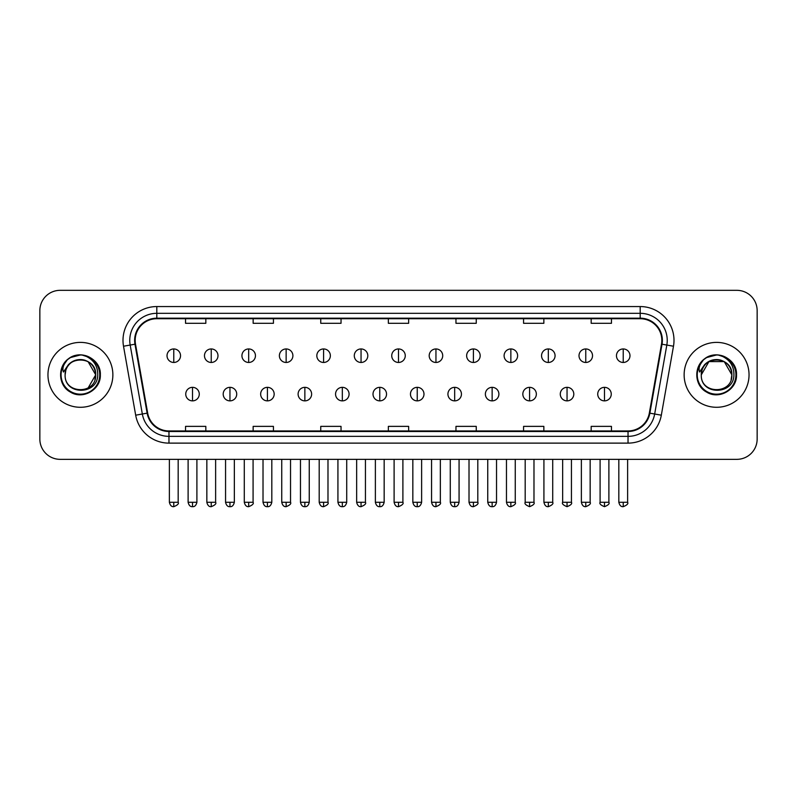 <?xml version="1.0" encoding="UTF-8"?>
<svg xmlns="http://www.w3.org/2000/svg" width="797" height="797" viewBox="0 0 797 797"><rect width="100%" height="100%" fill="white"/><g stroke="black" fill="none" stroke-linecap="round" stroke-linejoin="round"><path stroke-width="1.2" d="M47.959 374.839A32.448 32.448 0 0 0 80.417 407.287A32.448 32.448 0 0 0 112.865 374.839A32.448 32.448 0 0 0 80.417 342.391A32.448 32.448 0 0 0 47.959 374.839A32.448 32.448 0 0 0 80.417 407.287A32.448 32.448 0 0 0 112.865 374.839A32.448 32.448 0 0 0 80.417 342.391A32.448 32.448 0 0 0 47.959 374.839M684.135 374.839A32.448 32.448 0 0 0 716.583 407.287A32.448 32.448 0 0 0 749.041 374.839A32.448 32.448 0 0 0 716.583 342.391A32.448 32.448 0 0 0 684.135 374.839A32.448 32.448 0 0 0 716.583 407.287A32.448 32.448 0 0 0 749.041 374.839A32.448 32.448 0 0 0 716.583 342.391A32.448 32.448 0 0 0 684.135 374.839M135.171 340.359A21.639 21.639 0 0 1 156.81 318.72L640.19 318.72A21.639 21.639 0 0 1 661.5 344.115L649.336 413.075A21.639 21.639 0 0 1 628.036 430.948L168.964 430.948A21.639 21.639 0 0 1 147.664 413.075L135.5 344.115A21.639 21.639 0 0 1 135.171 340.359M134.633 340.359A22.177 22.177 0 0 0 134.972 344.214L147.126 413.165A22.177 22.177 0 0 0 168.964 431.496L628.036 431.496A22.177 22.177 0 0 0 649.874 413.165L662.028 344.214A22.177 22.177 0 0 0 640.19 318.182L156.81 318.182A22.177 22.177 0 0 0 134.633 340.359M123.515 346.227A33.803 33.803 0 0 1 156.81 306.556L640.19 306.556A33.803 33.803 0 0 1 673.485 346.227L661.321 415.187A33.803 33.803 0 0 1 628.036 443.122L168.964 443.122A33.803 33.803 0 0 1 135.679 415.187L123.515 346.227L130.18 345.051A27.038 27.038 0 0 1 156.81 313.321L640.19 313.321A27.038 27.038 0 0 1 666.82 345.051L654.666 414.012A27.038 27.038 0 0 1 628.036 436.357L168.964 436.357A27.038 27.038 0 0 1 142.334 414.012L130.18 345.051A27.038 27.038 0 0 1 129.762 340.359M757.15 310.611A20.284 20.284 0 0 0 736.866 290.327L60.134 290.327A20.284 20.284 0 0 0 39.85 310.611L39.85 439.067A20.284 20.284 0 0 0 60.134 459.341L736.866 459.341A20.284 20.284 0 0 0 757.15 439.067L757.15 310.611L757.15 439.067M649.874 413.165L654.666 414.012L666.82 345.051L673.485 346.227M388.358 318.72L388.358 323.303L408.642 323.303L408.642 318.72M320.753 318.72L320.753 323.303L341.036 323.303L341.036 318.72M253.147 318.72L253.147 323.303L273.431 323.303L273.431 318.72M185.542 318.72L185.542 323.303L205.825 323.303L205.825 318.72M455.964 318.72L455.964 323.303L476.247 323.303L476.247 318.72M523.569 318.72L523.569 323.303L543.853 323.303L543.853 318.72M591.175 318.72L591.175 323.303L611.458 323.303L611.458 318.72M408.642 430.948L408.642 426.375L388.358 426.375L388.358 430.948M341.036 430.948L341.036 426.375L320.753 426.375L320.753 430.948M273.431 430.948L273.431 426.375L253.147 426.375L253.147 430.948M205.825 430.948L205.825 426.375L185.542 426.375L185.542 430.948M476.247 430.948L476.247 426.375L455.964 426.375L455.964 430.948M543.853 430.948L543.853 426.375L523.569 426.375L523.569 430.948M611.458 430.948L611.458 426.375L591.175 426.375L591.175 430.948M39.85 310.611L39.85 439.067M736.866 290.327L60.134 290.327M60.134 459.341L736.866 459.341M173.776 348.947A6.765 6.765 0 0 0 167.021 355.701A6.765 6.765 0 0 0 173.776 362.466A6.765 6.765 0 0 0 180.54 355.701A6.765 6.765 0 0 0 173.776 348.947L173.776 362.466A6.765 6.765 0 0 0 180.54 355.701A6.765 6.765 0 0 0 173.776 348.947M192.505 387.342A6.765 6.765 0 0 0 185.741 394.107A6.765 6.765 0 0 0 192.505 400.871A6.765 6.765 0 0 0 199.27 394.107A6.765 6.765 0 0 0 192.505 387.342L192.505 400.871A6.765 6.765 0 0 0 199.27 394.107A6.765 6.765 0 0 0 192.505 387.342M211.235 348.947A6.765 6.765 0 0 0 204.47 355.701A6.765 6.765 0 0 0 211.235 362.466A6.765 6.765 0 0 0 217.989 355.701A6.765 6.765 0 0 0 211.235 348.947L211.235 362.466A6.765 6.765 0 0 0 217.989 355.701A6.765 6.765 0 0 0 211.235 348.947M248.684 348.947A6.765 6.765 0 0 0 241.929 355.701A6.765 6.765 0 0 0 248.684 362.466A6.765 6.765 0 0 0 255.448 355.701A6.765 6.765 0 0 0 248.684 348.947L248.684 362.466A6.765 6.765 0 0 0 255.448 355.701A6.765 6.765 0 0 0 248.684 348.947M286.143 348.947A6.765 6.765 0 0 0 279.378 355.701A6.765 6.765 0 0 0 286.143 362.466A6.765 6.765 0 0 0 292.897 355.701A6.765 6.765 0 0 0 286.143 348.947L286.143 362.466A6.765 6.765 0 0 0 292.897 355.701A6.765 6.765 0 0 0 286.143 348.947M323.592 348.947A6.765 6.765 0 0 0 316.827 355.701A6.765 6.765 0 0 0 323.592 362.466A6.765 6.765 0 0 0 330.357 355.701A6.765 6.765 0 0 0 323.592 348.947L323.592 362.466A6.765 6.765 0 0 0 330.357 355.701A6.765 6.765 0 0 0 323.592 348.947M229.954 387.342A6.765 6.765 0 0 0 223.2 394.107A6.765 6.765 0 0 0 229.954 400.871A6.765 6.765 0 0 0 236.719 394.107A6.765 6.765 0 0 0 229.954 387.342L229.954 400.871A6.765 6.765 0 0 0 236.719 394.107A6.765 6.765 0 0 0 229.954 387.342M267.413 387.342A6.765 6.765 0 0 0 260.649 394.107A6.765 6.765 0 0 0 267.413 400.871A6.765 6.765 0 0 0 274.168 394.107A6.765 6.765 0 0 0 267.413 387.342L267.413 400.871A6.765 6.765 0 0 0 274.168 394.107A6.765 6.765 0 0 0 267.413 387.342M304.862 387.342A6.765 6.765 0 0 0 298.108 394.107A6.765 6.765 0 0 0 304.862 400.871A6.765 6.765 0 0 0 311.627 394.107A6.765 6.765 0 0 0 304.862 387.342L304.862 400.871A6.765 6.765 0 0 0 311.627 394.107A6.765 6.765 0 0 0 304.862 387.342M65.842 370.246L65.115 374.839C64.278 395.601 97.852 395.222 97.742 374.839C97.802 366.411 94.036 360.284 86.455 356.468L81.882 354.964C76.373 354.635 71.511 356.259 67.307 359.816L64.557 363.771C62.873 366.61 62.505 369.36 63.451 372.02L68.373 364.727C72.955 360.134 78.415 358.62 84.741 360.184A15.282 15.282 0 0 0 65.842 370.246L65.135 374.839C64.198 355.123 96.636 355.123 95.7 374.839L88.059 388.069M65.135 374.839C64.198 355.123 96.636 355.123 95.7 374.839C95.222 367.497 91.565 362.615 84.741 360.184L88.059 361.599L95.7 374.839C96.636 394.555 64.198 394.555 65.135 374.839C64.198 355.123 96.636 355.123 95.7 374.839L94.933 379.611M67.356 359.786L70.445 357.574L80.567 354.904L70.445 357.574L67.356 359.786L70.445 357.574L80.567 354.904L70.445 357.574L67.356 359.786L70.445 357.574L80.567 354.904M67.307 359.816C78.923 348.428 101.269 358.311 100.342 374.839C101.02 389.574 82.868 400.054 70.445 392.094C57.344 385.32 57.344 364.359 70.445 357.574C82.868 349.624 101.02 360.105 100.342 374.839C101.02 389.574 82.868 400.054 70.445 392.094C57.344 385.32 57.344 364.359 70.445 357.574C82.868 349.624 101.02 360.105 100.342 374.839C101.02 389.574 82.868 400.054 70.445 392.094C57.344 385.32 57.344 364.359 70.445 357.574C82.868 349.624 101.02 360.105 100.342 374.839C101.02 389.574 82.868 400.054 70.445 392.094C57.344 385.32 57.344 364.359 70.445 357.574C82.868 349.624 101.02 360.105 100.342 374.839C101.02 389.574 82.868 400.054 70.445 392.094C57.344 385.32 57.344 364.359 70.445 357.574C80.796 352.752 89.573 354.725 96.796 363.492M702.008 370.246L701.28 374.839C700.443 395.601 734.027 395.222 733.907 374.839C733.977 366.411 730.211 360.284 722.62 356.468L718.057 354.964C712.548 354.635 707.686 356.259 703.482 359.816L700.722 363.771C699.049 366.61 698.68 369.36 699.617 372.02L704.548 364.727C709.131 360.134 714.59 358.62 720.916 360.184A15.282 15.282 0 0 0 702.008 370.246L701.3 374.839C700.364 355.123 732.802 355.123 731.865 374.839C732.802 394.555 700.364 394.555 701.3 374.839C700.364 355.123 732.802 355.123 731.865 374.839L731.108 379.611M720.916 360.184L724.224 361.599L731.865 374.839C731.397 367.497 727.741 362.615 720.916 360.184M701.3 374.839L708.941 361.599L724.224 361.599M732.971 363.492C725.748 354.725 716.961 352.752 706.62 357.574C693.52 364.359 693.52 385.32 706.62 392.094C719.043 400.054 737.195 389.574 736.518 374.839C737.195 360.105 719.043 349.624 706.62 357.574C693.52 364.359 693.52 385.32 706.62 392.094C719.043 400.054 737.195 389.574 736.518 374.839C737.195 360.105 719.043 349.624 706.62 357.574C693.52 364.359 693.52 385.32 706.62 392.094C719.043 400.054 737.195 389.574 736.518 374.839C737.195 360.105 719.043 349.624 706.62 357.574C693.52 364.359 693.52 385.32 706.62 392.094C719.043 400.054 737.195 389.574 736.518 374.839C737.195 360.105 719.043 349.624 706.62 357.574C693.52 364.359 693.52 385.32 706.62 392.094C719.043 400.054 737.195 389.574 736.518 374.839C737.444 358.311 715.088 348.428 703.482 359.816L706.62 357.574L716.742 354.904L706.62 357.574L703.522 359.786L706.62 357.574L716.742 354.904L706.62 357.574L703.522 359.786L706.62 357.574L716.742 354.904M361.051 348.947A6.765 6.765 0 0 0 354.286 355.701A6.765 6.765 0 0 0 361.051 362.466A6.765 6.765 0 0 0 367.806 355.701A6.765 6.765 0 0 0 361.051 348.947L361.051 362.466A6.765 6.765 0 0 0 367.806 355.701A6.765 6.765 0 0 0 361.051 348.947M398.5 348.947A6.765 6.765 0 0 0 391.735 355.701A6.765 6.765 0 0 0 398.5 362.466A6.765 6.765 0 0 0 405.265 355.701A6.765 6.765 0 0 0 398.5 348.947L398.5 362.466A6.765 6.765 0 0 0 405.265 355.701A6.765 6.765 0 0 0 398.5 348.947M435.949 348.947A6.765 6.765 0 0 0 429.194 355.701A6.765 6.765 0 0 0 435.949 362.466A6.765 6.765 0 0 0 442.714 355.701A6.765 6.765 0 0 0 435.949 348.947L435.949 362.466A6.765 6.765 0 0 0 442.714 355.701A6.765 6.765 0 0 0 435.949 348.947M342.321 387.342A6.765 6.765 0 0 0 335.557 394.107A6.765 6.765 0 0 0 342.321 400.871A6.765 6.765 0 0 0 349.076 394.107A6.765 6.765 0 0 0 342.321 387.342L342.321 400.871A6.765 6.765 0 0 0 349.076 394.107A6.765 6.765 0 0 0 342.321 387.342M379.77 387.342A6.765 6.765 0 0 0 373.016 394.107A6.765 6.765 0 0 0 379.77 400.871A6.765 6.765 0 0 0 386.535 394.107A6.765 6.765 0 0 0 379.77 387.342L379.77 400.871A6.765 6.765 0 0 0 386.535 394.107A6.765 6.765 0 0 0 379.77 387.342M417.229 387.342A6.765 6.765 0 0 0 410.465 394.107A6.765 6.765 0 0 0 417.229 400.871A6.765 6.765 0 0 0 423.984 394.107A6.765 6.765 0 0 0 417.229 387.342L417.229 400.871A6.765 6.765 0 0 0 423.984 394.107A6.765 6.765 0 0 0 417.229 387.342M473.408 348.947A6.765 6.765 0 0 0 466.643 355.701A6.765 6.765 0 0 0 473.408 362.466A6.765 6.765 0 0 0 480.173 355.701A6.765 6.765 0 0 0 473.408 348.947L473.408 362.466A6.765 6.765 0 0 0 480.173 355.701A6.765 6.765 0 0 0 473.408 348.947M510.857 348.947A6.765 6.765 0 0 0 504.102 355.701A6.765 6.765 0 0 0 510.857 362.466A6.765 6.765 0 0 0 517.622 355.701A6.765 6.765 0 0 0 510.857 348.947L510.857 362.466A6.765 6.765 0 0 0 517.622 355.701A6.765 6.765 0 0 0 510.857 348.947M548.316 348.947A6.765 6.765 0 0 0 541.552 355.701A6.765 6.765 0 0 0 548.316 362.466A6.765 6.765 0 0 0 555.071 355.701A6.765 6.765 0 0 0 548.316 348.947L548.316 362.466A6.765 6.765 0 0 0 555.071 355.701A6.765 6.765 0 0 0 548.316 348.947M585.765 348.947A6.765 6.765 0 0 0 579.011 355.701A6.765 6.765 0 0 0 585.765 362.466A6.765 6.765 0 0 0 592.53 355.701A6.765 6.765 0 0 0 585.765 348.947L585.765 362.466A6.765 6.765 0 0 0 592.53 355.701A6.765 6.765 0 0 0 585.765 348.947M623.224 348.947A6.765 6.765 0 0 0 616.46 355.701A6.765 6.765 0 0 0 623.224 362.466A6.765 6.765 0 0 0 629.979 355.701A6.765 6.765 0 0 0 623.224 348.947L623.224 362.466A6.765 6.765 0 0 0 629.979 355.701A6.765 6.765 0 0 0 623.224 348.947M454.679 387.342A6.765 6.765 0 0 0 447.924 394.107A6.765 6.765 0 0 0 454.679 400.871A6.765 6.765 0 0 0 461.443 394.107A6.765 6.765 0 0 0 454.679 387.342L454.679 400.871A6.765 6.765 0 0 0 461.443 394.107A6.765 6.765 0 0 0 454.679 387.342M492.138 387.342A6.765 6.765 0 0 0 485.373 394.107A6.765 6.765 0 0 0 492.138 400.871A6.765 6.765 0 0 0 498.892 394.107A6.765 6.765 0 0 0 492.138 387.342L492.138 400.871A6.765 6.765 0 0 0 498.892 394.107A6.765 6.765 0 0 0 492.138 387.342M529.587 387.342A6.765 6.765 0 0 0 522.832 394.107A6.765 6.765 0 0 0 529.587 400.871A6.765 6.765 0 0 0 536.351 394.107A6.765 6.765 0 0 0 529.587 387.342L529.587 400.871A6.765 6.765 0 0 0 536.351 394.107A6.765 6.765 0 0 0 529.587 387.342M567.046 387.342A6.765 6.765 0 0 0 560.281 394.107A6.765 6.765 0 0 0 567.046 400.871A6.765 6.765 0 0 0 573.8 394.107A6.765 6.765 0 0 0 567.046 387.342L567.046 400.871A6.765 6.765 0 0 0 573.8 394.107A6.765 6.765 0 0 0 567.046 387.342M604.495 387.342A6.765 6.765 0 0 0 597.73 394.107A6.765 6.765 0 0 0 604.495 400.871A6.765 6.765 0 0 0 611.259 394.107A6.765 6.765 0 0 0 604.495 387.342L604.495 400.871A6.765 6.765 0 0 0 611.259 394.107A6.765 6.765 0 0 0 604.495 387.342M640.19 306.556L640.19 318.182M130.18 345.051L134.972 344.214M168.964 443.122L168.964 431.496M628.036 431.496L628.036 443.122M135.679 415.187L147.126 413.165M662.028 344.214L666.82 345.051M156.81 306.556L156.81 318.182M654.666 414.012L661.321 415.187M173.776 502.279L169.382 502.279C170.15 505.408 171.614 506.872 173.776 506.673L173.776 502.279L178.169 502.279L178.169 459.341M192.505 502.279L188.112 502.279C188.879 505.408 190.344 506.872 192.505 506.673L192.505 502.279L196.899 502.279L196.899 459.341M211.235 502.279L206.841 502.279C207.609 505.408 209.073 506.872 211.235 506.673L211.235 502.279L215.628 502.279L215.628 459.341M248.684 502.279L244.29 502.279C245.058 505.408 246.522 506.872 248.684 506.673L248.684 502.279L253.077 502.279L253.077 459.341M286.143 502.279L281.74 502.279C282.507 505.408 283.981 506.872 286.143 506.673L286.143 502.279L290.536 502.279L290.536 459.341M323.592 502.279L319.198 502.279C319.966 505.408 321.43 506.872 323.592 506.673L323.592 502.279L327.985 502.279L327.985 459.341M229.954 502.279L225.561 502.279C226.328 505.408 227.793 506.872 229.954 506.673L229.954 502.279L234.348 502.279L234.348 459.341M267.413 502.279L263.02 502.279C263.787 505.408 265.252 506.872 267.413 506.673L267.413 502.279L271.807 502.279L271.807 459.341M304.862 502.279L300.469 502.279C301.236 505.408 302.701 506.872 304.862 506.673L304.862 502.279L309.256 502.279L309.256 459.341M64.557 363.771A19.337 19.337 0 0 0 80.417 394.176A19.337 19.337 0 0 0 86.455 356.468M700.722 363.771A19.337 19.337 0 0 0 716.583 394.176A19.337 19.337 0 0 0 722.62 356.468M361.051 502.279L356.648 502.279C357.415 505.408 358.879 506.872 361.051 506.673L361.051 502.279L365.444 502.279L365.444 459.341M398.5 502.279L394.107 502.279C394.874 505.408 396.338 506.872 398.5 506.673L398.5 502.279L402.893 502.279L402.893 459.341M435.949 502.279L431.556 502.279C432.323 505.408 433.787 506.872 435.949 506.673L435.949 502.279L440.352 502.279L440.352 459.341M342.321 502.279L337.928 502.279C338.695 505.408 340.16 506.872 342.321 506.673L342.321 502.279L346.715 502.279L346.715 459.341M379.77 502.279L375.377 502.279C376.144 505.408 377.609 506.872 379.77 506.673L379.77 502.279L384.164 502.279L384.164 459.341M417.229 502.279L412.836 502.279C413.603 505.408 415.068 506.872 417.229 506.673L417.229 502.279L421.623 502.279L421.623 459.341M473.408 502.279L469.015 502.279C469.782 505.408 471.246 506.872 473.408 506.673L473.408 502.279L477.802 502.279L477.802 459.341M510.857 502.279L506.464 502.279C507.231 505.408 508.695 506.872 510.857 506.673L510.857 502.279L515.26 502.279L515.26 459.341M548.316 502.279L543.923 502.279C544.69 505.408 546.154 506.872 548.316 506.673L548.316 502.279L552.71 502.279L552.71 459.341M585.765 502.279L581.372 502.279C582.139 505.408 583.603 506.872 585.765 506.673L585.765 502.279L590.159 502.279L590.159 459.341M623.224 502.279L618.831 502.279C619.598 505.408 621.062 506.872 623.224 506.673L623.224 502.279L627.618 502.279L627.618 459.341M454.679 502.279L450.285 502.279C451.052 505.408 452.517 506.872 454.679 506.673L454.679 502.279L459.072 502.279L459.072 459.341M492.138 502.279L487.744 502.279C488.511 505.408 489.976 506.872 492.138 506.673L492.138 502.279L496.531 502.279L496.531 459.341M529.587 502.279L525.193 502.279C524.306 503.684 525.771 505.149 529.587 506.673L529.587 502.279L533.98 502.279L533.98 459.341M567.046 502.279L562.652 502.279C561.755 503.684 563.22 505.149 567.046 506.673L567.046 502.279L571.439 502.279L571.439 459.341M604.495 502.279L600.101 502.279C599.214 503.684 600.679 505.149 604.495 506.673L604.495 502.279L608.888 502.279L608.888 459.341M169.382 502.279L169.382 459.341M178.169 502.279C179.066 503.684 177.601 505.149 173.776 506.673M188.112 502.279L188.112 459.341M196.899 502.279C196.132 505.408 194.667 506.872 192.505 506.673M206.841 502.279L206.841 459.341M215.628 502.279C216.515 503.684 215.051 505.149 211.235 506.673M244.29 502.279L244.29 459.341M253.077 502.279C253.974 503.684 252.51 505.149 248.684 506.673M281.74 502.279L281.74 459.341M290.536 502.279C291.423 503.684 289.959 505.149 286.143 506.673M319.198 502.279L319.198 459.341M327.985 502.279C328.882 503.684 327.418 505.149 323.592 506.673M225.561 502.279L225.561 459.341M234.348 502.279C233.581 505.408 232.116 506.872 229.954 506.673M263.02 502.279L263.02 459.341M271.807 502.279C271.04 505.408 269.575 506.872 267.413 506.673M300.469 502.279L300.469 459.341M309.256 502.279C308.489 505.408 307.024 506.872 304.862 506.673M356.648 502.279L356.648 459.341M365.444 502.279C366.331 503.684 364.867 505.149 361.051 506.673M394.107 502.279L394.107 459.341M402.893 502.279C403.79 503.684 402.326 505.149 398.5 506.673M431.556 502.279L431.556 459.341M440.352 502.279C441.239 503.684 439.775 505.149 435.949 506.673M337.928 502.279L337.928 459.341M346.715 502.279C345.948 505.408 344.483 506.872 342.321 506.673M375.377 502.279L375.377 459.341M384.164 502.279C383.397 505.408 381.932 506.872 379.77 506.673M412.836 502.279L412.836 459.341M421.623 502.279C420.856 505.408 419.391 506.872 417.229 506.673M469.015 502.279L469.015 459.341M477.802 502.279C478.698 503.684 477.234 505.149 473.408 506.673M506.464 502.279L506.464 459.341M515.26 502.279C516.147 503.684 514.683 505.149 510.857 506.673M543.923 502.279L543.923 459.341M552.71 502.279C553.596 503.684 552.132 505.149 548.316 506.673M581.372 502.279L581.372 459.341M590.159 502.279C591.055 503.684 589.591 505.149 585.765 506.673M618.831 502.279L618.831 459.341M627.618 502.279C628.504 503.684 627.04 505.149 623.224 506.673M450.285 502.279L450.285 459.341M459.072 502.279C458.305 505.408 456.84 506.872 454.679 506.673M487.744 502.279L487.744 459.341M496.531 502.279C495.764 505.408 494.299 506.872 492.138 506.673M525.193 502.279L525.193 459.341M533.98 502.279C534.877 503.684 533.412 505.149 529.587 506.673M562.652 502.279L562.652 459.341M571.439 502.279C572.326 503.684 570.861 505.149 567.046 506.673M600.101 502.279L600.101 459.341M608.888 502.279C609.785 503.684 608.32 505.149 604.495 506.673"/></g></svg>
